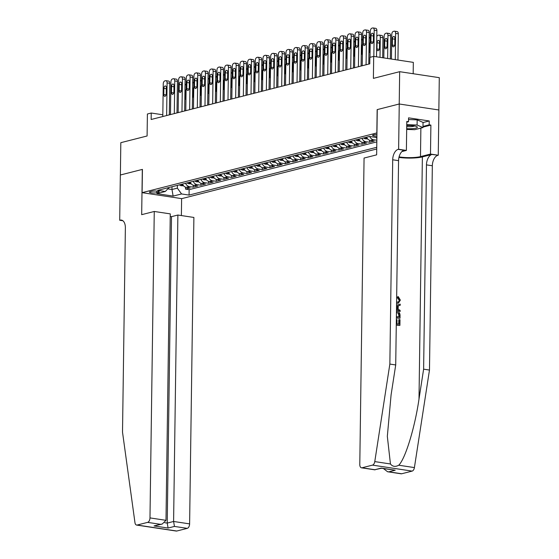 <?xml version="1.0" encoding="UTF-8"?>
<svg xmlns="http://www.w3.org/2000/svg" width="559" height="559" viewBox="0 0 559 559"><rect width="100%" height="100%" fill="white"/><g stroke="black" fill="none" stroke-linecap="round" stroke-linejoin="round"><path stroke-width="0.84" d="M376.927 134.572A4.213 0.811 -179.2 0 0 373.377 134.866A4.213 0.811 -179.2 0 0 372.587 135.32A4.213 0.811 -179.2 0 0 376.906 136.193M413.171 73.725L413.332 62.37L373.698 56.389L369.862 57.367L369.772 63.831L151.147 119.493L151.237 113.03L147.401 114.008L147.094 135.984L120.821 142.678L120.374 175.002L142.426 169.384L142.098 192.659L376.948 132.916M438.85 109.976L439.297 77.666L399.664 71.685L399.217 104.009L377.157 109.62L376.836 132.895M142.098 192.659L181.731 198.641L376.724 148.994M182.513 184.065A5.269 4.213 75.7 0 0 186.245 187.349L190.151 187.936L185.553 189.11L185.574 187.181M185.581 183.282A5.269 4.213 75.7 0 0 189.312 186.566L193.218 187.153L193.246 185.232M193.218 187.153L197.823 185.986L193.917 185.392A5.269 4.213 75.7 0 1 190.186 182.115M197.851 180.159A5.269 4.213 75.7 0 0 201.582 183.443L205.495 184.03L200.891 185.204L200.919 183.275M205.523 178.209A5.269 4.213 75.7 0 0 209.255 181.486L213.168 182.08L208.563 183.247L208.591 181.326M213.196 176.253A5.269 4.213 75.7 0 0 216.927 179.537L220.84 180.124L216.235 181.298L216.263 179.369M220.868 174.303A5.269 4.213 75.7 0 0 224.599 177.58L228.505 178.174L223.907 179.341L223.935 177.42M228.54 172.347A5.269 4.213 75.7 0 0 232.271 175.631L236.177 176.218L231.58 177.392L231.601 175.463M236.212 170.397A5.269 4.213 75.7 0 0 239.944 173.674L243.85 174.268L239.245 175.435L239.273 173.514M243.878 168.441A5.269 4.213 75.7 0 0 247.609 171.725L251.522 172.312L246.917 173.486L246.945 171.557M251.55 166.491A5.269 4.213 75.7 0 0 255.281 169.768L259.194 170.362L254.59 171.529L254.618 169.608M259.222 164.535A5.269 4.213 75.7 0 0 262.954 167.819L266.867 168.406L262.262 169.58L262.29 167.651M266.895 162.585A5.269 4.213 75.7 0 0 270.626 165.862L274.532 166.456L269.934 167.623L269.962 165.702M274.567 160.629A5.269 4.213 75.7 0 0 278.298 163.913L282.204 164.5L277.599 165.674L277.627 163.745M282.232 158.679A5.269 4.213 75.7 0 0 285.963 161.956L289.876 162.55L285.272 163.717L285.3 161.796M289.904 156.723A5.269 4.213 75.7 0 0 293.636 160.007L297.549 160.594L292.944 161.768L292.972 159.839M297.577 154.773A5.269 4.213 75.7 0 0 301.308 158.05L305.221 158.644L300.616 159.811L300.644 157.89M305.249 152.817A5.269 4.213 75.7 0 0 308.98 156.101L312.886 156.688L308.288 157.862L308.316 155.933M312.921 150.867A5.269 4.213 75.7 0 0 316.653 154.144L320.559 154.738L315.961 155.905L315.982 153.984M320.593 148.911A5.269 4.213 75.7 0 0 324.325 152.195L328.231 152.782L323.626 153.956L323.654 152.027M328.259 146.961A5.269 4.213 75.7 0 0 331.99 150.238L335.903 150.832L331.298 151.999L331.326 150.078M335.931 145.005A5.269 4.213 75.7 0 0 339.662 148.289L343.575 148.876L338.971 150.05L338.999 148.121M343.603 143.055A5.269 4.213 75.7 0 0 347.335 146.332L351.248 146.926L346.643 148.093L346.671 146.172M351.276 141.099A5.269 4.213 75.7 0 0 355.007 144.383L358.913 144.97L354.315 146.144L354.343 144.215M358.948 139.149A5.269 4.213 75.7 0 0 362.679 142.426L366.585 143.02L361.987 144.187L362.008 142.266M366.62 137.193A5.269 4.213 75.7 0 0 370.351 140.477L374.257 141.064L369.653 142.238L369.681 140.309M156.82 192.736L158.504 192.303A4.088 0.783 -179.2 0 0 159.273 191.863A4.088 0.783 -179.2 0 0 156.443 191.073A4.088 0.783 -179.2 0 0 151.866 191.304L150.182 191.73A4.088 0.783 -179.2 0 0 149.414 192.177A4.088 0.783 -179.2 0 0 152.244 192.96A4.088 0.783 -179.2 0 0 156.82 192.736L156.841 191.108M376.885 137.57L369.506 136.459L157.785 190.36L165.282 191.492L169.16 187.468M172.018 186.734L171.983 189.501L177.35 188.131L181.563 193.952L189.061 195.084L376.752 147.297M181.563 193.952L173.129 196.097L156.848 193.638L165.282 191.492M185.553 189.11L189.138 189.648L376.822 141.867M376.85 140.211L373.419 139.694A5.269 4.213 -104.3 0 1 369.716 136.487M369.653 142.238L365.747 141.644A5.269 4.213 -104.3 0 1 362.015 138.366M361.987 144.187L358.074 143.6A5.269 4.213 -104.3 0 1 354.343 140.316M354.315 146.144L350.402 145.55A5.269 4.213 -104.3 0 1 346.671 142.272M346.643 148.093L342.73 147.506A5.269 4.213 -104.3 0 1 338.999 144.222M338.971 150.05L335.065 149.456A5.269 4.213 -104.3 0 1 331.333 146.178M331.298 151.999L327.392 151.412A5.269 4.213 -104.3 0 1 323.661 148.128M323.626 153.956L319.72 153.362A5.269 4.213 -104.3 0 1 315.989 150.085M315.961 155.905L312.048 155.318A5.269 4.213 -104.3 0 1 308.316 152.034M308.288 157.862L304.375 157.268A5.269 4.213 -104.3 0 1 300.644 153.991M300.616 159.811L296.703 159.224A5.269 4.213 -104.3 0 1 292.972 155.94M292.944 161.768L289.038 161.174A5.269 4.213 -104.3 0 1 285.307 157.897M285.272 163.717L281.366 163.13A5.269 4.213 -104.3 0 1 277.634 159.846M277.599 165.674L273.693 165.08A5.269 4.213 -104.3 0 1 269.962 161.803M269.934 167.623L266.021 167.036A5.269 4.213 -104.3 0 1 262.29 163.752M262.262 169.58L258.349 168.986A5.269 4.213 -104.3 0 1 254.618 165.709M254.59 171.529L250.677 170.942A5.269 4.213 -104.3 0 1 246.945 167.658M246.917 173.486L243.011 172.892A5.269 4.213 -104.3 0 1 239.28 169.615M239.245 175.435L235.339 174.848A5.269 4.213 -104.3 0 1 231.608 171.564M231.58 177.392L227.667 176.798A5.269 4.213 -104.3 0 1 223.935 173.521M223.907 179.341L219.994 178.754A5.269 4.213 -104.3 0 1 216.263 175.47M216.235 181.298L212.322 180.704A5.269 4.213 -104.3 0 1 208.591 177.427M208.563 183.247L204.657 182.66A5.269 4.213 -104.3 0 1 200.926 179.376M200.891 185.204L196.985 184.61A5.269 4.213 -104.3 0 1 193.253 181.333M177.392 185.371L177.35 188.131M373.698 56.389L373.391 78.372L399.664 71.685M162.816 114.777L151.237 113.03M167.812 188.865L171.983 189.501L173.129 196.097M189.138 189.648L189.061 195.084M375.774 137.402A5.269 4.213 75.7 0 0 376.878 138.157M162.795 116.531L163.249 83.871A2.634 1.502 -81.4 0 1 164.821 80.894L165.59 80.699A2.634 1.502 -81.4 0 1 165.946 80.685A2.634 1.502 -81.4 0 1 167.085 82.9L166.631 115.552M169.321 114.868L169.761 83.298L167.085 82.9M163.878 88.35A2.11 1.202 98.6 0 1 165.415 85.953A2.11 1.202 98.6 0 1 166.33 87.728L166.247 93.933A2.11 1.202 98.6 0 1 164.702 96.33A2.11 1.202 98.6 0 1 163.787 94.562L163.878 88.35L166.316 88.72M165.946 80.685L168.622 81.083A2.634 1.502 98.6 0 1 169.761 83.298M183.576 185.798L181.095 185.686A3.494 2.788 -104.3 0 1 179.523 184.826M180.983 184.456A3.494 2.788 75.7 0 0 181.752 185.036L182.674 184.805A3.494 2.788 -104.3 0 1 181.899 184.218M186.105 89.461A2.11 1.202 -81.4 0 0 185.302 91.585L185.211 97.79A2.11 1.202 -81.4 0 0 185.965 99.516M186.175 84.15A2.634 1.502 -81.4 0 0 185.022 85.429M406.693 128.689A8.567 1.642 -179.2 0 0 412.346 128.668A8.567 1.642 -179.2 0 0 416.881 126.676A8.567 1.642 -179.2 0 0 406.735 125.502M406.721 126.613A5.863 1.125 -179.2 0 0 411.256 126.648A5.863 1.125 -179.2 0 0 414.485 125.971M408.538 119.563L417.168 119.843L423.044 122.407L422.967 127.578L414.687 129.688L406.679 129.429M406.749 124.678L417.098 125.013L422.967 127.578M417.168 119.843L417.098 125.013M154.263 211.47L149.98 517.907L165.995 520.324L170.271 213.88L154.263 211.47L141.679 214.67L142.314 169.412L120.332 175.009L119.703 220.267L122.868 220.742M170.236 216.459L171.508 216.654L177.881 215.033L193.889 217.451L189.613 523.888A3.955 2.25 98.6 0 1 187.258 528.353L176.784 531.022A3.955 2.25 98.6 0 1 176.253 531.05L136.62 525.069A3.955 2.25 -81.4 0 1 134.964 522.658L122.512 432.135L125.37 227.841A9.223 5.248 -81.4 0 0 121.373 220.085A9.223 5.248 -81.4 0 0 120.122 220.155L119.703 220.267M187.258 528.353L174.457 526.424L168.091 528.045L154.06 525.928L160.426 524.307L147.625 522.372L137.151 525.041L176.784 531.022M181.619 198.627L181.382 215.557M177.881 215.033L173.597 521.47L189.613 523.888M136.62 525.069A3.955 2.25 -81.4 0 0 137.151 525.041M147.625 522.372A3.955 2.25 -81.4 0 0 149.98 517.907M171.508 216.654L167.232 523.091L173.597 521.47L174.457 526.424M168.091 528.045L167.232 523.091L164.8 522.728M154.06 525.928L162.187 524.069L165.995 520.324M160.426 524.307L162.187 524.069M396.345 319.65L397.023 319.755L396.967 323.836L399.189 324.171L399.252 319.594L398.798 319.706L398.735 324.101M396.275 325.072A17.161 3.291 -179.2 0 0 399.573 325.464L396.275 324.828M396.373 317.91A17.161 3.291 -179.2 0 0 399.671 318.302L396.373 317.666M398.029 297.681L398.26 296.619L397.68 296.766L397.442 297.828L399.168 300.211L399.608 300.099L398.029 297.681L397.442 297.828M398.951 157.414A17.161 3.291 -179.2 0 0 422.38 156.897L431.967 154.459L438.256 155.234L438.885 109.983L399.252 103.995L377.276 109.592L376.64 154.85L364.063 158.05L359.786 464.494A3.955 2.25 -81.4 0 0 361.498 467.813A3.955 2.25 -81.4 0 0 362.029 467.785L372.504 465.123A3.955 2.25 -81.4 0 0 374.775 461.601L389.854 364.07L392.704 159.776A9.223 5.248 98.6 0 1 398.197 149.358L398.623 149.253L399.252 103.995M389.854 364.07L395.716 364.957L391.09 394.864L387.331 436.334L390.448 463.97C392.593 466.66 395.36 467.079 398.735 465.221C405.296 458.932 414.862 427.698 418.998 399.077L423.617 369.171L426.468 164.877A9.223 5.248 98.6 0 1 431.967 154.459M396.485 309.763L400.111 311.517L396.492 309.218M396.548 305.319L400.216 304.124L396.548 305.277M423.617 369.171L429.48 370.058L432.338 165.757A9.223 5.248 98.6 0 1 437.83 155.339M398.197 149.358L404.066 150.245A9.223 5.248 98.6 0 0 398.567 160.664L395.716 364.957M362.029 467.785L374.83 469.721L381.196 468.1L395.227 470.217L388.861 471.838L401.662 473.766L412.137 471.104L372.504 465.123M398.735 465.221L414.408 467.583L429.48 370.058M398.623 149.253L406.386 150.427L406.791 121.464L408.503 121.722L406.784 122.162M423.037 122.54L429.235 120.961L408.559 117.844L408.503 121.722M429.235 120.961L429.179 124.839L430.891 125.097L430.486 154.06L438.256 155.234M399.077 156.876A14.82 2.844 -179.2 0 0 420.48 156.611L430.486 154.06M406.386 150.427L401.879 151.573M414.408 467.583A3.955 2.25 98.6 0 1 412.137 471.104M401.662 473.766A3.955 2.25 98.6 0 1 401.124 473.794L387.576 471.754L383.439 468.547M430.891 125.097L422.974 127.117M422.988 126.418L429.179 124.839M374.83 469.721L381.455 468.246M395.227 470.217L381.413 468.239M388.861 471.838L387.576 471.754M396.597 302.028L398.274 302.07L399.608 300.099M398.26 296.619L400.356 300.106L398.378 303.146L396.576 303.299M396.96 303.202L396.576 303.125M400.216 304.124L400.195 305.284L398.211 305.864L398.162 309.176L400.125 310.357L400.111 311.517M396.506 308.184L397.428 308.736L397.463 306.087L396.534 306.36M396.855 306.262L396.827 308.372M396.464 311.314L396.855 311.356C398.916 311.656 399.978 313.019 400.055 315.437L400.02 318.211M396.394 316.569L399.294 317.009L398.881 313.508L396.45 312.404M399.315 315.409L398.86 315.521L398.84 316.939M398.881 313.508L398.378 313.634L398.86 315.521M396.827 312.446L396.45 312.544M399.252 319.594L399.999 319.706L399.916 325.373M170.467 114.574L170.921 81.921A2.634 1.502 -81.4 0 1 172.493 78.945L173.262 78.749A2.634 1.502 -81.4 0 1 173.618 78.728A2.634 1.502 -81.4 0 1 174.757 80.943L174.303 113.603M176.993 112.911L177.434 81.348L174.757 80.943M171.543 86.4A2.11 1.202 98.6 0 1 173.087 84.004A2.11 1.202 98.6 0 1 174.003 85.772L173.912 91.983A2.11 1.202 98.6 0 1 172.375 94.38A2.11 1.202 98.6 0 1 171.459 92.605L171.543 86.4L173.989 86.771M173.618 78.728L176.295 79.133A2.634 1.502 98.6 0 1 177.434 81.348M178.139 112.625L178.594 79.965A2.634 1.502 -81.4 0 1 180.166 76.988L180.927 76.793A2.634 1.502 -81.4 0 1 181.284 76.779A2.634 1.502 -81.4 0 1 182.43 78.994L181.968 111.646M184.666 110.962L185.106 79.392L182.43 78.994M179.215 84.444A2.11 1.202 98.6 0 1 180.76 82.047A2.11 1.202 98.6 0 1 181.675 83.822L181.584 90.027A2.11 1.202 98.6 0 1 180.047 92.424A2.11 1.202 98.6 0 1 179.132 90.656L179.215 84.444L181.661 84.814M181.284 76.779L183.967 77.177A2.634 1.502 98.6 0 1 185.106 79.392M185.805 110.668L186.266 78.015A2.634 1.502 -81.4 0 1 187.831 75.039L188.6 74.843A2.634 1.502 -81.4 0 1 188.956 74.822A2.634 1.502 -81.4 0 1 190.102 77.037L189.641 109.697M192.338 109.005L192.778 77.442L190.102 77.037M186.888 82.494A2.11 1.202 98.6 0 1 188.432 80.098A2.11 1.202 98.6 0 1 189.34 81.866L189.256 88.077A2.11 1.202 98.6 0 1 187.712 90.474A2.11 1.202 98.6 0 1 186.804 88.699L186.888 82.494L189.326 82.865M188.956 74.822L191.639 75.227A2.634 1.502 98.6 0 1 192.778 77.442M193.477 108.719L193.931 76.059A2.634 1.502 -81.4 0 1 195.503 73.082L196.272 72.887A2.634 1.502 -81.4 0 1 196.628 72.873A2.634 1.502 -81.4 0 1 197.767 75.088L197.313 107.74M200.01 107.055L200.45 75.486L197.767 75.088M194.56 80.538A2.11 1.202 98.6 0 1 196.104 78.141A2.11 1.202 98.6 0 1 197.013 79.916L196.929 86.121A2.11 1.202 98.6 0 1 195.384 88.518A2.11 1.202 98.6 0 1 194.476 86.75L194.56 80.538L196.999 80.908M196.628 72.873L199.304 73.271A2.634 1.502 98.6 0 1 200.45 75.486M191.241 183.848L188.767 183.736A3.494 2.788 -104.3 0 1 187.195 182.87M188.656 182.5A3.494 2.788 75.7 0 0 189.424 183.086L190.346 182.849A3.494 2.788 -104.3 0 1 189.571 182.269M193.777 87.511A2.11 1.202 -81.4 0 0 192.967 89.636L192.883 95.841A2.11 1.202 -81.4 0 0 193.631 97.566M193.847 82.194A2.634 1.502 -81.4 0 0 192.694 83.48M198.913 181.892L196.44 181.78A3.494 2.788 -104.3 0 1 194.867 180.92M196.321 180.55A3.494 2.788 75.7 0 0 197.096 181.13L198.012 180.899A3.494 2.788 -104.3 0 1 197.243 180.312M201.443 85.555A2.11 1.202 -81.4 0 0 200.639 87.679L200.555 93.884A2.11 1.202 -81.4 0 0 201.303 95.61M201.519 80.244A2.634 1.502 -81.4 0 0 200.367 81.523M206.585 179.942L204.112 179.83A3.494 2.788 -104.3 0 1 202.54 178.964M203.993 178.594A3.494 2.788 75.7 0 0 204.769 179.18L205.684 178.943A3.494 2.788 -104.3 0 1 204.915 178.363M209.115 83.605A2.11 1.202 -81.4 0 0 208.311 85.73L208.227 91.935A2.11 1.202 -81.4 0 0 208.975 93.66M209.192 78.288A2.634 1.502 -81.4 0 0 208.032 79.574M214.258 177.986L211.777 177.874A3.494 2.788 -104.3 0 1 210.205 177.014M211.665 176.644A3.494 2.788 75.7 0 0 212.434 177.224L213.356 176.993A3.494 2.788 -104.3 0 1 212.588 176.406M216.787 81.649A2.11 1.202 -81.4 0 0 215.984 83.773L215.893 89.978A2.11 1.202 -81.4 0 0 216.647 91.704M216.864 76.338A2.634 1.502 -81.4 0 0 215.704 77.617M201.149 106.762L201.603 74.109A2.634 1.502 -81.4 0 1 203.176 71.133L203.944 70.937A2.634 1.502 -81.4 0 1 204.301 70.916A2.634 1.502 -81.4 0 1 205.439 73.131L204.985 105.791M207.675 105.099L208.116 73.536L205.439 73.131M202.232 78.588A2.11 1.202 98.6 0 1 203.769 76.192A2.11 1.202 98.6 0 1 204.685 77.96L204.601 84.171A2.11 1.202 98.6 0 1 203.057 86.568A2.11 1.202 98.6 0 1 202.141 84.793L202.232 78.588L204.671 78.959M204.301 70.916L206.977 71.321A2.634 1.502 98.6 0 1 208.116 73.536M221.93 176.036L219.449 175.924A3.494 2.788 -104.3 0 1 217.877 175.058M219.338 174.688A3.494 2.788 75.7 0 0 220.106 175.274L221.029 175.037A3.494 2.788 -104.3 0 1 220.26 174.457M224.459 79.699A2.11 1.202 -81.4 0 0 223.656 81.824L223.565 88.029A2.11 1.202 -81.4 0 0 224.32 89.754M224.536 74.382A2.634 1.502 -81.4 0 0 223.376 75.668M208.821 104.812L209.276 72.153A2.634 1.502 -81.4 0 1 210.848 69.176L211.616 68.981A2.634 1.502 -81.4 0 1 211.973 68.967A2.634 1.502 -81.4 0 1 213.112 71.182L212.658 103.834M215.348 103.149L215.788 71.58L213.112 71.182M209.904 76.632A2.11 1.202 98.6 0 1 211.442 74.235A2.11 1.202 98.6 0 1 212.357 76.01L212.273 82.215A2.11 1.202 98.6 0 1 210.729 84.612A2.11 1.202 98.6 0 1 209.814 82.844L209.904 76.632L212.343 77.002M211.973 68.967L214.649 69.365A2.634 1.502 98.6 0 1 215.788 71.58M229.602 174.08L227.122 173.968A3.494 2.788 -104.3 0 1 225.55 173.108M227.01 172.738A3.494 2.788 75.7 0 0 227.779 173.318L228.701 173.087A3.494 2.788 -104.3 0 1 227.925 172.5M232.132 77.743A2.11 1.202 -81.4 0 0 231.328 79.867L231.237 86.072A2.11 1.202 -81.4 0 0 231.992 87.798M232.202 72.432A2.634 1.502 -81.4 0 0 231.049 73.711M216.494 102.856L216.948 70.203A2.634 1.502 -81.4 0 1 218.52 67.227L219.282 67.031A2.634 1.502 -81.4 0 1 219.645 67.01A2.634 1.502 -81.4 0 1 220.784 69.225L220.33 101.885M223.02 101.193L223.46 69.63L220.784 69.225M217.57 74.682A2.11 1.202 98.6 0 1 219.114 72.286A2.11 1.202 98.6 0 1 220.029 74.054L219.939 80.265A2.11 1.202 98.6 0 1 218.401 82.662A2.11 1.202 98.6 0 1 217.486 80.887L217.57 74.682L220.015 75.053M219.645 67.01L222.321 67.415A2.634 1.502 98.6 0 1 223.46 69.63M237.268 172.13L234.794 172.018A3.494 2.788 -104.3 0 1 233.222 171.152M234.682 170.781A3.494 2.788 75.7 0 0 235.451 171.368L236.373 171.131A3.494 2.788 -104.3 0 1 235.598 170.551M239.804 75.793A2.11 1.202 -81.4 0 0 238.993 77.918L238.91 84.123A2.11 1.202 -81.4 0 0 239.657 85.848M239.874 70.476A2.634 1.502 -81.4 0 0 238.721 71.762M224.166 100.906L224.62 68.247A2.634 1.502 -81.4 0 1 226.192 65.27L226.954 65.075A2.634 1.502 -81.4 0 1 227.31 65.061A2.634 1.502 -81.4 0 1 228.456 67.276L227.995 99.928M230.692 99.243L231.133 67.674L228.456 67.276M225.242 72.726A2.11 1.202 98.6 0 1 226.786 70.329A2.11 1.202 98.6 0 1 227.702 72.104L227.611 78.309A2.11 1.202 98.6 0 1 226.074 80.706A2.11 1.202 98.6 0 1 225.158 78.938L225.242 72.726L227.688 73.096M227.31 65.061L229.994 65.459A2.634 1.502 98.6 0 1 231.133 67.674M244.94 170.174L242.466 170.062A3.494 2.788 -104.3 0 1 240.894 169.202M242.347 168.832A3.494 2.788 75.7 0 0 243.123 169.412L244.038 169.181A3.494 2.788 -104.3 0 1 243.27 168.594M247.469 73.837A2.11 1.202 -81.4 0 0 246.666 75.961L246.582 82.166A2.11 1.202 -81.4 0 0 247.33 83.892M247.546 68.526A2.634 1.502 -81.4 0 0 246.393 69.805M231.831 98.95L232.292 66.297A2.634 1.502 -81.4 0 1 233.858 63.321L234.626 63.125A2.634 1.502 -81.4 0 1 234.983 63.104A2.634 1.502 -81.4 0 1 236.129 65.319L235.667 97.972M238.365 97.287L238.805 65.724L236.129 65.319M232.914 70.776A2.11 1.202 98.6 0 1 234.459 68.38A2.11 1.202 98.6 0 1 235.367 70.148L235.283 76.359A2.11 1.202 98.6 0 1 233.739 78.756A2.11 1.202 98.6 0 1 232.83 76.981L232.914 70.776L235.353 71.147M234.983 63.104L237.659 63.509A2.634 1.502 98.6 0 1 238.805 65.724M252.612 168.224L250.139 168.112A3.494 2.788 -104.3 0 1 248.566 167.246M250.02 166.875A3.494 2.788 75.7 0 0 250.795 167.462L251.711 167.225A3.494 2.788 -104.3 0 1 250.942 166.645M255.142 71.887A2.11 1.202 -81.4 0 0 254.338 74.012L254.254 80.216A2.11 1.202 -81.4 0 0 255.002 81.942M255.218 66.57A2.634 1.502 -81.4 0 0 254.059 67.856M239.504 97L239.958 64.341A2.634 1.502 -81.4 0 1 241.53 61.364L242.299 61.169A2.634 1.502 -81.4 0 1 242.655 61.155A2.634 1.502 -81.4 0 1 243.794 63.37L243.34 96.022M246.03 95.337L246.477 63.768L243.794 63.37M240.587 68.82A2.11 1.202 98.6 0 1 242.131 66.423A2.11 1.202 98.6 0 1 243.039 68.198L242.955 74.403A2.11 1.202 98.6 0 1 241.411 76.8A2.11 1.202 98.6 0 1 240.503 75.032L240.587 68.82L243.025 69.19M242.655 61.155L245.331 61.553A2.634 1.502 98.6 0 1 246.477 63.768M260.284 166.268L257.804 166.156A3.494 2.788 -104.3 0 1 256.232 165.296M257.692 164.926A3.494 2.788 75.7 0 0 258.461 165.506L259.383 165.275A3.494 2.788 -104.3 0 1 258.614 164.688M262.814 69.931A2.11 1.202 -81.4 0 0 262.01 72.055L261.919 78.26A2.11 1.202 -81.4 0 0 262.674 79.986M262.891 64.62A2.634 1.502 -81.4 0 0 261.731 65.899M247.176 95.044L247.63 62.391A2.634 1.502 -81.4 0 1 249.202 59.415L249.971 59.219A2.634 1.502 -81.4 0 1 250.327 59.198A2.634 1.502 -81.4 0 1 251.466 61.413L251.012 94.066M253.702 93.381L254.142 61.818L251.466 61.413M248.259 66.87A2.11 1.202 98.6 0 1 249.796 64.474A2.11 1.202 98.6 0 1 250.712 66.242L250.628 72.453A2.11 1.202 98.6 0 1 249.083 74.85A2.11 1.202 98.6 0 1 248.168 73.075L248.259 66.87L250.698 67.241M250.327 59.198L253.003 59.603A2.634 1.502 98.6 0 1 254.142 61.818M267.957 164.318L265.476 164.206A3.494 2.788 -104.3 0 1 263.904 163.34M265.364 162.969A3.494 2.788 75.7 0 0 266.133 163.556L267.055 163.319A3.494 2.788 -104.3 0 1 266.287 162.739M270.486 67.981A2.11 1.202 -81.4 0 0 269.683 70.106L269.592 76.31A2.11 1.202 -81.4 0 0 270.346 78.036M270.556 62.664A2.634 1.502 -81.4 0 0 269.403 63.95M254.848 93.094L255.302 60.435A2.634 1.502 -81.4 0 1 256.874 57.458L257.643 57.263A2.634 1.502 -81.4 0 1 257.999 57.249A2.634 1.502 -81.4 0 1 259.138 59.464L258.684 92.116M261.374 91.431L261.815 59.862L259.138 59.464M255.931 64.914A2.11 1.202 98.6 0 1 257.468 62.517A2.11 1.202 98.6 0 1 258.384 64.292L258.293 70.497A2.11 1.202 98.6 0 1 256.756 72.894A2.11 1.202 98.6 0 1 255.84 71.126L255.931 64.914L258.37 65.284M257.999 57.249L260.676 57.647A2.634 1.502 98.6 0 1 261.815 59.862M275.622 162.362L273.148 162.25A3.494 2.788 -104.3 0 1 271.576 161.39M273.037 161.02A3.494 2.788 75.7 0 0 273.805 161.6L274.728 161.369A3.494 2.788 -104.3 0 1 273.952 160.782M278.158 66.025A2.11 1.202 -81.4 0 0 277.348 68.149L277.264 74.354A2.11 1.202 -81.4 0 0 278.019 76.08M278.228 60.714A2.634 1.502 -81.4 0 0 277.075 61.993M262.52 91.138L262.975 58.485A2.634 1.502 -81.4 0 1 264.547 55.509L265.308 55.313A2.634 1.502 -81.4 0 1 265.672 55.292A2.634 1.502 -81.4 0 1 266.811 57.507L266.357 90.16M269.047 89.475L269.487 57.912L266.811 57.507M263.596 62.964A2.11 1.202 98.6 0 1 265.141 60.568A2.11 1.202 98.6 0 1 266.056 62.335L265.965 68.547A2.11 1.202 98.6 0 1 264.428 70.944A2.11 1.202 98.6 0 1 263.513 69.169L263.596 62.964L266.042 63.335M265.672 55.292L268.348 55.697A2.634 1.502 98.6 0 1 269.487 57.912M283.294 160.412L280.821 160.3A3.494 2.788 -104.3 0 1 279.248 159.434M280.702 159.063A3.494 2.788 75.7 0 0 281.477 159.65L282.4 159.413A3.494 2.788 -104.3 0 1 281.624 158.833M285.831 64.075A2.11 1.202 -81.4 0 0 285.02 66.2L284.936 72.404A2.11 1.202 -81.4 0 0 285.684 74.13M285.901 58.758A2.634 1.502 -81.4 0 0 284.748 60.044M270.186 89.188L270.647 56.529A2.634 1.502 -81.4 0 1 272.212 53.552L272.981 53.357A2.634 1.502 -81.4 0 1 273.337 53.343A2.634 1.502 -81.4 0 1 274.483 55.558L274.022 88.21M276.719 87.525L277.159 55.956L274.483 55.558M271.269 61.008A2.11 1.202 98.6 0 1 272.813 58.611A2.11 1.202 98.6 0 1 273.728 60.386L273.637 66.591A2.11 1.202 98.6 0 1 272.093 68.988A2.11 1.202 98.6 0 1 271.185 67.22L271.269 61.008L273.714 61.378M273.337 53.343L276.02 53.741A2.634 1.502 98.6 0 1 277.159 55.956M290.966 158.456L288.493 158.344A3.494 2.788 -104.3 0 1 286.921 157.484M288.374 157.114A3.494 2.788 75.7 0 0 289.15 157.694L290.065 157.463A3.494 2.788 -104.3 0 1 289.296 156.876M293.496 62.119A2.11 1.202 -81.4 0 0 292.692 64.243L292.609 70.448A2.11 1.202 -81.4 0 0 293.356 72.174M293.573 56.808A2.634 1.502 -81.4 0 0 292.413 58.087M277.858 87.232L278.319 54.579A2.634 1.502 -81.4 0 1 279.884 51.603L280.653 51.407A2.634 1.502 -81.4 0 1 281.009 51.386A2.634 1.502 -81.4 0 1 282.148 53.601L281.694 86.254M284.391 85.569L284.831 54.006L282.148 53.601M278.941 59.058A2.11 1.202 98.6 0 1 280.485 56.662A2.11 1.202 98.6 0 1 281.394 58.429L281.31 64.641A2.11 1.202 98.6 0 1 279.766 67.038A2.11 1.202 98.6 0 1 278.857 65.263L278.941 59.058L281.38 59.429M281.009 51.386L283.686 51.791A2.634 1.502 98.6 0 1 284.831 54.006M298.639 156.506L296.165 156.394A3.494 2.788 -104.3 0 1 294.593 155.528M296.046 155.157A3.494 2.788 75.7 0 0 296.815 155.744L297.737 155.507A3.494 2.788 -104.3 0 1 296.969 154.927M301.168 60.169A2.11 1.202 -81.4 0 0 300.365 62.294L300.281 68.498A2.11 1.202 -81.4 0 0 301.028 70.224M301.245 54.852A2.634 1.502 -81.4 0 0 300.085 56.138M285.53 85.282L285.984 52.623A2.634 1.502 -81.4 0 1 287.557 49.646L288.325 49.451A2.634 1.502 -81.4 0 1 288.682 49.437A2.634 1.502 -81.4 0 1 289.821 51.652L289.366 84.304M292.057 83.619L292.504 52.05L289.821 51.652M286.613 57.102A2.11 1.202 98.6 0 1 288.158 54.705A2.11 1.202 98.6 0 1 289.066 56.48L288.982 62.685A2.11 1.202 98.6 0 1 287.438 65.082A2.11 1.202 98.6 0 1 286.522 63.314L286.613 57.102L289.052 57.472M288.682 49.437L291.358 49.835A2.634 1.502 98.6 0 1 292.504 52.05M306.311 154.55L303.83 154.438A3.494 2.788 -104.3 0 1 302.258 153.578M303.719 153.208A3.494 2.788 75.7 0 0 304.487 153.788L305.41 153.557A3.494 2.788 -104.3 0 1 304.641 152.97M308.841 58.213A2.11 1.202 -81.4 0 0 308.037 60.337L307.946 66.542A2.11 1.202 -81.4 0 0 308.701 68.268M308.917 52.902A2.634 1.502 -81.4 0 0 307.757 54.181M293.202 83.326L293.657 50.673A2.634 1.502 -81.4 0 1 295.229 47.697L295.997 47.501A2.634 1.502 -81.4 0 1 296.354 47.48A2.634 1.502 -81.4 0 1 297.493 49.695L297.039 82.348M299.729 81.663L300.169 50.1L297.493 49.695M294.286 55.152A2.11 1.202 98.6 0 1 295.823 52.756A2.11 1.202 98.6 0 1 296.738 54.523L296.654 60.735A2.11 1.202 98.6 0 1 295.11 63.132A2.11 1.202 98.6 0 1 294.195 61.357L294.286 55.152L296.724 55.523M296.354 47.48L299.03 47.885A2.634 1.502 98.6 0 1 300.169 50.1M313.983 152.6L311.503 152.488A3.494 2.788 -104.3 0 1 309.931 151.622M311.391 151.251A3.494 2.788 75.7 0 0 312.16 151.838L313.082 151.601A3.494 2.788 -104.3 0 1 312.313 151.021M316.513 56.263A2.11 1.202 -81.4 0 0 315.709 58.388L315.618 64.592A2.11 1.202 -81.4 0 0 316.373 66.318M316.583 50.946A2.634 1.502 -81.4 0 0 315.43 52.232M300.875 81.376L301.329 48.717A2.634 1.502 -81.4 0 1 302.901 45.74L303.67 45.545A2.634 1.502 -81.4 0 1 304.026 45.531A2.634 1.502 -81.4 0 1 305.165 47.746L304.711 80.398M307.401 79.713L307.841 48.144L305.165 47.746M301.958 53.196A2.11 1.202 98.6 0 1 303.495 50.799A2.11 1.202 98.6 0 1 304.41 52.574L304.32 58.779A2.11 1.202 98.6 0 1 302.782 61.176A2.11 1.202 98.6 0 1 301.867 59.408L301.958 53.196L304.396 53.566M304.026 45.531L306.702 45.929A2.634 1.502 98.6 0 1 307.841 48.144M321.649 150.644L319.175 150.532A3.494 2.788 -104.3 0 1 317.603 149.672M319.063 149.302A3.494 2.788 75.7 0 0 319.832 149.882L320.754 149.651A3.494 2.788 -104.3 0 1 319.979 149.064M324.185 54.307A2.11 1.202 -81.4 0 0 323.375 56.431L323.291 62.636A2.11 1.202 -81.4 0 0 324.045 64.362M324.255 48.996A2.634 1.502 -81.4 0 0 323.102 50.275M308.547 79.42L309.001 46.767A2.634 1.502 -81.4 0 1 310.573 43.791L311.335 43.595A2.634 1.502 -81.4 0 1 311.691 43.574A2.634 1.502 -81.4 0 1 312.837 45.789L312.383 78.442M315.073 77.757L315.514 46.194L312.837 45.789M309.623 51.246A2.11 1.202 98.6 0 1 311.167 48.85A2.11 1.202 98.6 0 1 312.083 50.617L311.992 56.829A2.11 1.202 98.6 0 1 310.455 59.226A2.11 1.202 98.6 0 1 309.539 57.451L309.623 51.246L312.069 51.617M311.691 43.574L314.375 43.979A2.634 1.502 98.6 0 1 315.514 46.194M329.321 148.694L326.847 148.582A3.494 2.788 -104.3 0 1 325.275 147.716M326.729 147.345A3.494 2.788 75.7 0 0 327.504 147.932L328.426 147.695A3.494 2.788 -104.3 0 1 327.651 147.115M331.85 52.357A2.11 1.202 -81.4 0 0 331.047 54.482L330.963 60.686A2.11 1.202 -81.4 0 0 331.711 62.412M331.927 47.04A2.634 1.502 -81.4 0 0 330.774 48.326M316.212 77.47L316.673 44.811A2.634 1.502 -81.4 0 1 318.239 41.834L319.007 41.639A2.634 1.502 -81.4 0 1 319.364 41.625A2.634 1.502 -81.4 0 1 320.51 43.84L320.048 76.492M322.746 75.807L323.186 44.238L320.51 43.84M317.295 49.29A2.11 1.202 98.6 0 1 318.84 46.893A2.11 1.202 98.6 0 1 319.748 48.668L319.664 54.873A2.11 1.202 98.6 0 1 318.12 57.27A2.11 1.202 98.6 0 1 317.212 55.502L317.295 49.29L319.741 49.66M319.364 41.625L322.047 42.023A2.634 1.502 98.6 0 1 323.186 44.238M336.993 146.737L334.52 146.626A3.494 2.788 -104.3 0 1 332.947 145.766M334.401 145.396A3.494 2.788 75.7 0 0 335.176 145.976L336.092 145.745A3.494 2.788 -104.3 0 1 335.323 145.158M339.523 50.401A2.11 1.202 -81.4 0 0 338.719 52.525L338.635 58.73A2.11 1.202 -81.4 0 0 339.383 60.456M339.599 45.09A2.634 1.502 -81.4 0 0 338.44 46.369M323.885 75.514L324.346 42.861A2.634 1.502 -81.4 0 1 325.911 39.885L326.68 39.689A2.634 1.502 -81.4 0 1 327.036 39.668A2.634 1.502 -81.4 0 1 328.175 41.883L327.721 74.536M330.418 73.851L330.858 42.288L328.175 41.883M324.968 47.34A2.11 1.202 98.6 0 1 326.512 44.944A2.11 1.202 98.6 0 1 327.42 46.711L327.336 52.923A2.11 1.202 98.6 0 1 325.792 55.32A2.11 1.202 98.6 0 1 324.884 53.545L324.968 47.34L327.406 47.711M327.036 39.668L329.712 40.073A2.634 1.502 98.6 0 1 330.858 42.288M344.665 144.788L342.185 144.676A3.494 2.788 -104.3 0 1 340.613 143.81M342.073 143.439A3.494 2.788 75.7 0 0 342.842 144.026L343.764 143.789A3.494 2.788 -104.3 0 1 342.995 143.209M347.195 48.451A2.11 1.202 -81.4 0 0 346.391 50.569L346.307 56.78A2.11 1.202 -81.4 0 0 347.055 58.506M347.272 43.134A2.634 1.502 -81.4 0 0 346.112 44.413M331.557 73.564L332.011 40.905A2.634 1.502 -81.4 0 1 333.583 37.928L334.352 37.733A2.634 1.502 -81.4 0 1 334.708 37.719A2.634 1.502 -81.4 0 1 335.847 39.934L335.393 72.586M338.083 71.901L338.523 40.332L335.847 39.934M332.64 45.384A2.11 1.202 98.6 0 1 334.184 42.987A2.11 1.202 98.6 0 1 335.093 44.762L335.009 50.967A2.11 1.202 98.6 0 1 333.464 53.364A2.11 1.202 98.6 0 1 332.549 51.589L332.64 45.384L335.079 45.754M334.708 37.719L337.384 38.117A2.634 1.502 98.6 0 1 338.523 40.332M352.338 142.831L349.857 142.72A3.494 2.788 -104.3 0 1 348.285 141.86M349.745 141.49A3.494 2.788 75.7 0 0 350.514 142.07L351.436 141.839A3.494 2.788 -104.3 0 1 350.668 141.252M354.867 46.495A2.11 1.202 -81.4 0 0 354.064 48.619L353.973 54.824A2.11 1.202 -81.4 0 0 354.727 56.55M354.944 41.184A2.634 1.502 -81.4 0 0 353.784 42.463M339.229 71.608L339.683 38.955A2.634 1.502 -81.4 0 1 341.256 35.979L342.024 35.783A2.634 1.502 -81.4 0 1 342.381 35.762A2.634 1.502 -81.4 0 1 343.519 37.977L343.065 70.63M345.755 69.945L346.196 38.382L343.519 37.977M340.312 43.434A2.11 1.202 98.6 0 1 341.849 41.038A2.11 1.202 98.6 0 1 342.765 42.805L342.681 49.017A2.11 1.202 98.6 0 1 341.137 51.414A2.11 1.202 98.6 0 1 340.221 49.639L340.312 43.434L342.751 43.798M342.381 35.762L345.057 36.167A2.634 1.502 98.6 0 1 346.196 38.382M360.01 140.882L357.529 140.77A3.494 2.788 -104.3 0 1 355.957 139.904M357.418 139.533A3.494 2.788 75.7 0 0 358.186 140.12L359.109 139.883A3.494 2.788 -104.3 0 1 358.333 139.303M362.539 44.545A2.11 1.202 -81.4 0 0 361.736 46.663L361.645 52.874A2.11 1.202 -81.4 0 0 362.4 54.6M362.609 39.228A2.634 1.502 -81.4 0 0 361.456 40.507M346.901 69.658L347.356 36.999A2.634 1.502 -81.4 0 1 348.928 34.022L349.696 33.826A2.634 1.502 -81.4 0 1 350.053 33.813A2.634 1.502 -81.4 0 1 351.192 36.028L350.738 68.68M353.428 67.995L353.868 36.426L351.192 36.028M347.977 41.478A2.11 1.202 98.6 0 1 349.522 39.081A2.11 1.202 98.6 0 1 350.437 40.856L350.346 47.061A2.11 1.202 98.6 0 1 348.809 49.458A2.11 1.202 98.6 0 1 347.894 47.683L347.977 41.478L350.423 41.848M350.053 33.813L352.729 34.211A2.634 1.502 98.6 0 1 353.868 36.426M367.675 138.925L365.202 138.814A3.494 2.788 -104.3 0 1 363.629 137.954M365.09 137.584A3.494 2.788 75.7 0 0 365.859 138.164L366.781 137.933A3.494 2.788 -104.3 0 1 366.005 137.346M370.212 42.589A2.11 1.202 -81.4 0 0 369.401 44.713L369.317 50.918A2.11 1.202 -81.4 0 0 370.065 52.644M370.282 37.278A2.634 1.502 -81.4 0 0 369.129 38.557M354.574 67.702L355.028 35.049A2.634 1.502 -81.4 0 1 356.6 32.073L357.362 31.877A2.634 1.502 -81.4 0 1 357.718 31.856A2.634 1.502 -81.4 0 1 358.864 34.071L358.403 66.724M361.1 66.039L361.54 34.476L358.864 34.071M355.65 39.528A2.11 1.202 98.6 0 1 357.194 37.132A2.11 1.202 98.6 0 1 358.109 38.899L358.019 45.111A2.11 1.202 98.6 0 1 356.481 47.508A2.11 1.202 98.6 0 1 355.566 45.733L355.65 39.528L358.095 39.892M357.718 31.856L360.401 32.261A2.634 1.502 98.6 0 1 361.54 34.476M382.684 57.745L382.964 37.712A2.634 1.502 98.6 0 0 381.825 35.496L379.142 35.091A2.634 1.502 -81.4 0 0 378.785 35.112L378.017 35.301A2.634 1.502 -81.4 0 0 376.801 36.601M379.142 35.091A2.634 1.502 -81.4 0 1 380.288 37.306L380.008 57.339M377.073 42.757L376.99 48.968A2.11 1.202 -81.4 0 0 377.898 50.736A2.11 1.202 -81.4 0 0 379.442 48.34L379.533 42.135A2.11 1.202 -81.4 0 0 378.618 40.36A2.11 1.202 -81.4 0 0 377.073 42.757L379.519 43.127M362.239 65.752L362.7 33.093A2.634 1.502 -81.4 0 1 364.265 30.116L365.034 29.92A2.634 1.502 -81.4 0 1 365.39 29.906A2.634 1.502 -81.4 0 1 366.536 32.122L366.075 64.774M368.772 64.089L369.213 32.52L366.536 32.122M363.322 37.572A2.11 1.202 98.6 0 1 364.866 35.175A2.11 1.202 98.6 0 1 365.775 36.95L365.691 43.155A2.11 1.202 98.6 0 1 364.147 45.552A2.11 1.202 98.6 0 1 363.238 43.777L363.322 37.572L365.761 37.942M365.39 29.906L368.074 30.305A2.634 1.502 98.6 0 1 369.213 32.52M390.308 58.898L390.636 35.755A2.634 1.502 98.6 0 0 389.49 33.54L386.814 33.135A2.634 1.502 -81.4 0 0 386.458 33.156L385.689 33.351A2.634 1.502 -81.4 0 0 384.124 36.328L383.816 57.919M386.814 33.135A2.634 1.502 -81.4 0 1 387.953 35.35L387.632 58.492M384.746 40.807L384.662 47.012A2.11 1.202 -81.4 0 0 385.57 48.787A2.11 1.202 -81.4 0 0 387.114 46.39L387.198 40.185A2.11 1.202 -81.4 0 0 386.29 38.41A2.11 1.202 -81.4 0 0 384.746 40.807L387.184 41.177M370.002 57.332L370.365 31.143A2.634 1.502 -81.4 0 1 371.938 28.167L372.706 27.971A2.634 1.502 -81.4 0 1 373.063 27.95A2.634 1.502 -81.4 0 1 374.202 30.165L373.838 56.41M376.514 56.815L376.885 30.57L374.202 30.165M370.994 35.622A2.11 1.202 98.6 0 1 372.539 33.226A2.11 1.202 98.6 0 1 373.447 34.993L373.363 41.205A2.11 1.202 98.6 0 1 371.819 43.602A2.11 1.202 98.6 0 1 370.91 41.827L370.994 35.622L373.433 35.986M373.063 27.95L375.739 28.355A2.634 1.502 98.6 0 1 376.885 30.57M397.938 60.051L398.308 33.806A2.634 1.502 98.6 0 0 397.163 31.59L394.486 31.185A2.634 1.502 -81.4 0 0 394.13 31.206L393.361 31.395A2.634 1.502 -81.4 0 0 391.789 34.372L391.447 59.072M394.486 31.185A2.634 1.502 -81.4 0 1 395.625 33.4L395.262 59.645M392.418 38.85L392.327 45.062A2.11 1.202 -81.4 0 0 393.243 46.83A2.11 1.202 -81.4 0 0 394.787 44.434L394.871 38.229A2.11 1.202 -81.4 0 0 393.962 36.454A2.11 1.202 -81.4 0 0 392.418 38.85L394.857 39.221M189.312 186.566L186.245 187.349M373.419 139.694L370.351 140.477M365.747 141.644L362.679 142.426M358.074 143.6L355.007 144.383M350.402 145.55L347.335 146.332M342.73 147.506L339.662 148.289M335.065 149.456L331.99 150.238M327.392 151.412L324.325 152.195M319.72 153.362L316.653 154.144M312.048 155.318L308.98 156.101M304.375 157.268L301.308 158.05M296.703 159.224L293.636 160.007M289.038 161.174L285.963 161.956M281.366 163.13L278.298 163.913M273.693 165.08L270.626 165.862M266.021 167.036L262.954 167.819M258.349 168.986L255.281 169.768M250.677 170.942L247.609 171.725M243.011 172.892L239.944 173.674M235.339 174.848L232.271 175.631M227.667 176.798L224.599 177.58M219.994 178.754L216.927 179.537M212.322 180.704L209.255 181.486M204.657 182.66L201.582 183.443M196.985 184.61L193.917 185.392M158.518 191.395L158.504 192.303M163.787 94.562L166.1 94.904M181.172 185.693L183.114 185.197M186.07 91.704L185.302 91.585M185.986 97.909L185.211 97.79M181.766 184.253L181.752 185.036M122.547 220.526L120.122 220.155M418.998 399.077L422.38 156.897M426.468 164.877L432.338 165.757M398.567 160.664L392.704 159.776M374.775 461.601L390.448 463.97M420.878 128.116L420.48 156.611M171.459 92.605L173.765 92.955M179.132 90.656L181.437 90.998M186.804 88.699L189.11 89.049M194.476 86.75L196.782 87.092M188.837 183.736L190.78 183.247M193.742 89.747L192.967 89.636M193.659 95.952L192.883 95.841M189.431 182.304L189.424 183.086M196.509 181.787L198.452 181.291M201.415 87.798L200.639 87.679M201.331 94.003L200.555 93.884M197.103 180.347L197.096 181.13M204.182 179.83L206.124 179.341M209.087 85.841L208.311 85.73M208.996 92.046L208.227 91.935M204.776 178.398L204.769 179.18M211.854 177.881L213.797 177.385M216.759 83.892L215.984 83.773M216.668 90.097L215.893 89.978M212.448 176.441L212.434 177.224M202.141 84.793L204.454 85.143M219.526 175.924L221.469 175.435M224.425 81.935L223.656 81.824M224.341 88.14L223.565 88.029M220.12 174.492L220.106 175.274M209.814 82.844L212.127 83.186M227.199 173.975L229.141 173.479M232.097 79.986L231.328 79.867M232.013 86.191L231.237 86.072M227.792 172.535L227.779 173.318M217.486 80.887L219.792 81.237M234.864 172.018L236.806 171.529M239.769 78.029L238.993 77.918M239.685 84.234L238.91 84.123M235.458 170.586L235.451 171.368M225.158 78.938L227.464 79.28M242.536 170.069L244.479 169.573M247.441 76.08L246.666 75.961M247.357 82.285L246.582 82.166M243.13 168.629L243.123 169.412M232.83 76.981L235.136 77.331M250.208 168.112L252.151 167.623M255.114 74.123L254.338 74.012M255.023 80.328L254.254 80.216M250.802 166.68L250.795 167.462M240.503 75.032L242.809 75.374M257.881 166.163L259.823 165.667M262.786 72.174L262.01 72.055M262.695 78.379L261.919 78.26M258.475 164.723L258.461 165.506M248.168 73.075L250.481 73.425M265.553 164.206L267.495 163.717M270.451 70.217L269.683 70.106M270.367 76.422L269.592 76.31M266.147 162.774L266.133 163.556M255.84 71.126L258.146 71.468M273.218 162.257L275.161 161.761M278.123 68.268L277.348 68.149M278.04 74.473L277.264 74.354M273.819 160.817L273.805 161.6M263.513 69.169L265.818 69.519M280.891 160.3L282.833 159.811M285.796 66.311L285.02 66.2M285.712 72.516L284.936 72.404M281.484 158.868L281.477 159.65M271.185 67.22L273.491 67.562M288.563 158.351L290.505 157.855M293.468 64.362L292.692 64.243M293.377 70.567L292.609 70.448M289.157 156.911L289.15 157.694M278.857 65.263L281.163 65.613M296.235 156.394L298.178 155.905M301.14 62.405L300.365 62.294M301.049 68.61L300.281 68.498M296.829 154.962L296.815 155.744M286.522 63.314L288.835 63.656M303.907 154.445L305.85 153.949M308.813 60.456L308.037 60.337M308.722 66.661L307.946 66.542M304.501 153.005L304.487 153.788M294.195 61.357L296.508 61.707M311.58 152.488L313.522 151.999M316.478 58.499L315.709 58.388M316.394 64.704L315.618 64.592M312.174 151.056L312.16 151.838M301.867 59.408L304.173 59.75M319.245 150.539L321.187 150.043M324.15 56.55L323.375 56.431M324.066 62.755L323.291 62.636M319.846 149.099L319.832 149.882M309.539 57.451L311.845 57.801M326.917 148.582L328.86 148.093M331.822 54.593L331.047 54.482M331.739 60.798L330.963 60.686M327.511 147.15L327.504 147.932M317.212 55.502L319.517 55.844M334.589 146.633L336.532 146.137M339.495 52.644L338.719 52.525M339.404 58.849L338.635 58.73M335.183 145.193L335.176 145.976M324.884 53.545L327.19 53.895M342.262 144.676L344.204 144.187M347.167 50.687L346.391 50.569M347.076 56.892L346.307 56.78M342.856 143.244L342.842 144.026M332.549 51.589L334.862 51.938M349.934 142.727L351.877 142.231M354.832 48.738L354.064 48.619M354.748 54.943L353.973 54.824M350.528 141.287L350.514 142.07M340.221 49.639L342.534 49.989M357.606 140.77L359.549 140.281M362.505 46.781L361.736 46.663M362.421 52.986L361.645 52.874M358.2 139.338L358.186 140.12M347.894 47.683L350.2 48.032M365.272 138.821L367.214 138.325M370.177 44.832L369.401 44.713M370.093 51.037L369.317 50.918M365.865 137.381L365.859 138.164M355.566 45.733L357.872 46.083M380.288 37.306L382.964 37.712M379.295 49.318L376.99 48.968M363.238 43.777L365.544 44.126M387.953 35.35L390.636 35.755M386.968 47.361L384.662 47.012M370.91 41.827L373.216 42.177M395.625 33.4L398.308 33.806M394.64 45.412L392.327 45.062M361.498 467.813L375.047 469.86M397.812 303.285L398.378 303.146"/></g></svg>

